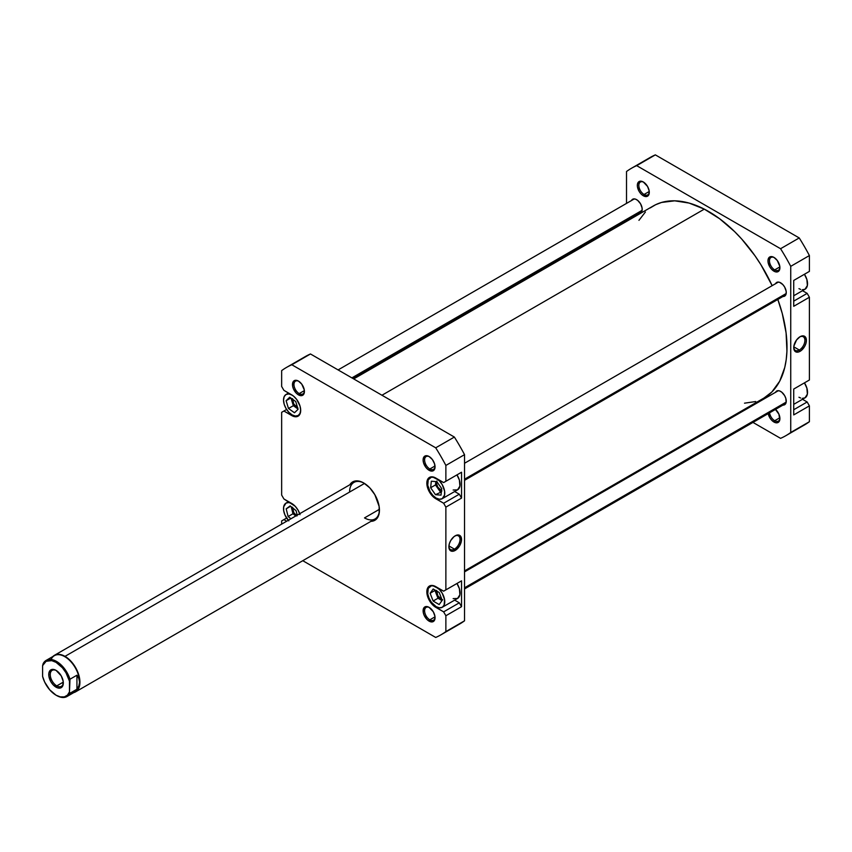 <?xml version="1.0" encoding="UTF-8"?>
<svg xmlns="http://www.w3.org/2000/svg" width="852" height="852" viewBox="0 0 852 852"><rect width="100%" height="100%" fill="white"/><g stroke="black" fill="none" stroke-linecap="round" stroke-linejoin="round"><path stroke-width="1.28" d="M300.681 410.163A12.141 7.008 60 0 1 298.179 415.51A12.141 7.008 60 0 1 292.108 414.913L295.388 416.053L298.179 415.51L300.032 413.369L300.692 409.95M436.171 586.868L436.171 586.868A12.141 7.008 60 0 1 444.105 597.561A12.141 7.008 60 0 1 442.241 607.295A12.141 7.008 60 0 1 436.171 606.688L439.451 607.827L442.241 607.295L444.105 605.154L444.595 599.702L442.241 593.269L439.451 589.52L434.499 586.091L431.4 585.782L428.236 588.402L427.747 593.855L429.035 598.168L431.4 602.268L436.171 606.688A12.141 7.008 60 0 1 428.236 595.995A12.141 7.008 60 0 1 430.1 586.261A12.141 7.008 60 0 1 436.171 586.868L436.171 586.868M442.241 607.295L457.545 598.455A12.141 7.008 -120 0 0 456.96 583.482L459.409 588.732L459.888 594.739L457.545 598.455L453.147 598.636M436.171 478.26L436.171 478.26A12.141 7.008 60 0 1 444.105 488.963A12.141 7.008 60 0 1 442.241 498.686A12.141 7.008 60 0 1 436.171 498.09L439.451 499.229L442.241 498.686L444.595 494.969L444.595 491.103L442.241 484.671L439.451 480.911L434.499 477.482L431.4 477.173L428.236 479.804L427.747 485.246L430.1 491.679L432.891 495.438L436.171 498.09A12.141 7.008 60 0 1 428.236 487.387A12.141 7.008 60 0 1 430.1 477.663A12.141 7.008 60 0 1 436.171 478.26L436.171 478.26M442.241 498.686L457.545 489.857A12.141 7.008 -120 0 0 456.96 474.883L459.409 480.123L459.888 486.13L457.545 489.857L453.147 490.028M429.461 456.736A7.391 4.271 -120 0 0 424.605 460.155A7.391 4.271 -120 0 0 429.823 468.994L429.078 470.293A8.445 4.878 60 0 1 423.103 459.942A8.445 4.878 60 0 1 429.078 456.502L426.799 455.703L424.115 456.693L423.103 459.942L423.561 462.849L425.766 467.215L427.917 469.484L432.401 471.039L434.041 470.091L434.935 468.121L434.595 463.935L432.401 459.579L429.078 456.502A8.445 4.878 60 0 1 435.052 466.843A8.445 4.878 60 0 1 429.078 470.293L429.823 468.994A7.391 4.271 60 0 1 424.999 462.487A7.391 4.271 60 0 1 426.128 456.565A7.391 4.271 60 0 1 429.461 456.736M429.461 607.572A7.391 4.271 -120 0 0 424.605 610.99A7.391 4.271 -120 0 0 429.823 619.83L429.078 621.129A8.445 4.878 60 0 1 423.103 610.788A8.445 4.878 60 0 1 429.078 607.338L426.799 606.539L424.115 607.54L423.22 612.194L424.115 615.197L426.799 619.287L429.078 621.129L432.401 621.885L434.595 620.054L434.935 616.273L433.306 611.789L429.078 607.338A8.445 4.878 60 0 1 435.052 617.679A8.445 4.878 60 0 1 429.078 621.129L429.823 619.83A7.391 4.271 60 0 1 424.999 613.323A7.391 4.271 60 0 1 426.128 607.401A7.391 4.271 60 0 1 429.461 607.572M298.839 381.313A7.391 4.271 -120 0 0 293.972 384.731A7.391 4.271 -120 0 0 299.19 393.581L298.445 394.87A8.445 4.878 60 0 1 292.481 384.529A8.445 4.878 60 0 1 298.445 381.078L296.166 380.28L293.482 381.281L292.587 385.935L293.482 388.938L296.166 393.028L298.445 394.87L301.768 395.626L303.962 393.794L304.302 390.014L301.768 384.156L298.445 381.078A8.445 4.878 60 0 1 304.42 391.419A8.445 4.878 60 0 1 298.445 394.87L299.19 393.581A7.391 4.271 60 0 1 294.366 387.064A7.391 4.271 60 0 1 295.506 381.142A7.391 4.271 60 0 1 298.839 381.313M54.432 655.316A21.108 12.194 60 0 1 64.997 656.359L64.997 656.359A21.108 12.194 60 0 1 78.789 674.965A21.108 12.194 60 0 1 75.551 691.877A21.108 12.194 60 0 1 73.751 692.612A21.108 12.194 -120 0 0 79.193 676.477A21.108 12.194 -120 0 0 64.997 656.359L364.496 483.446L64.997 656.359A21.108 12.194 -120 0 0 52.909 656.498A21.108 12.194 60 0 1 54.432 655.316L353.953 482.392A21.108 12.194 60 0 1 364.145 483.222A21.108 12.194 -120 0 0 349.586 492.051M349.831 484.767A22.173 12.801 60 0 1 363.761 482.999L360.705 481.582L355.06 481.029L352.675 481.902L349.831 484.767M454.457 549.135A7.892 4.558 120 0 0 460.037 539.678A7.892 4.558 120 0 0 454.819 536.057A7.892 4.558 -60 0 1 458.408 535.855A7.892 4.558 -60 0 1 459.611 542.181A7.892 4.558 -60 0 1 454.457 549.135L448.919 545.94L454.457 549.135A7.892 4.558 -60 0 1 450.516 549.529A7.892 4.558 -60 0 1 448.887 546.324A7.892 4.558 120 0 0 454.457 549.135L455.202 550.424L454.457 549.135M455.202 535.812A8.946 5.165 -60 0 1 461.528 539.465A8.946 5.165 -60 0 1 455.202 550.424L459.675 545.706L461.411 540.967L461.049 536.952L458.717 535.024L456.438 535.248L453.967 536.675L450.729 540.541L449.355 543.704L448.876 546.771L449.941 550.222L452.785 551.265L455.202 550.424A8.946 5.165 -60 0 1 448.876 546.771A8.946 5.165 -60 0 1 455.202 535.812L455.202 535.812M435.01 466.001L429.823 468.994L435.01 466.001M435.01 616.837L429.823 619.83L435.01 616.837M304.377 390.589L299.19 393.581L304.377 390.589M379.428 509.304L364.507 517.909L379.428 509.304M441.474 490.784A6.337 3.653 60 0 1 441.027 490.539A6.337 3.653 60 0 1 436.671 481.636M442.731 599.744L441.9 599.552A6.337 3.653 60 0 1 441.027 599.148A6.337 3.653 60 0 1 436.554 590.968M296.4 515.609A6.337 3.653 60 0 1 292.492 507.771M297.614 407.693A6.337 3.653 60 0 1 296.954 407.362A6.337 3.653 60 0 1 292.492 399.194M454.659 600.127L459.313 602.811L461.55 606.688L461.55 580.83L443.636 591.171L432.369 585.462L428.354 586.943L427.012 589.903L427.523 596.176L430.824 602.715L434.051 606.134L443.636 611.864L445.873 615.74L445.873 631.588A154.393 89.141 60 0 1 435.713 637.456L302.769 560.701L435.713 637.456A154.393 89.141 60 0 0 440.963 634.804A154.393 89.141 60 0 0 445.873 631.588L445.873 615.74L461.55 606.688L461.55 580.83L443.636 591.171L461.55 580.83L445.873 589.882L445.873 507.132L445.873 589.882L443.636 591.171L435.798 586.655A12.663 7.317 60 0 0 429.461 586.027A12.663 7.317 60 0 0 427.523 596.176A12.663 7.317 60 0 0 435.798 607.338L436.554 606.901L435.798 607.338L443.636 611.864L459.313 602.811L443.636 611.864L445.873 615.74L461.55 606.688L459.313 602.811L454.659 600.127M454.659 491.519L459.313 494.203L461.55 498.09L461.55 472.232L443.636 482.573L432.369 476.854L429.461 477.418L427.523 479.655L427.012 485.331L428.354 489.836L430.824 494.117L434.051 497.525L443.636 503.255L445.873 507.132L461.55 498.09L461.55 472.232L443.636 482.573L461.55 472.232L445.873 481.273L445.873 465.437L445.873 481.273L443.636 482.573L435.798 478.047A12.663 7.317 60 0 0 429.461 477.418A12.663 7.317 60 0 0 427.523 487.568A12.663 7.317 60 0 0 435.798 498.729L436.554 498.292L435.798 498.729L443.636 503.255L459.313 494.203L443.636 503.255L445.873 507.132L461.55 498.09L459.313 494.203L454.659 491.519M300.01 514.64L298.062 510.156L295.154 506.237L283.897 498.952L281.65 495.065L281.65 412.325L283.897 411.026L293.482 416.362L296.709 416.681L300.01 413.944L300.692 410.387L300.01 406.031L296.709 399.481L293.482 396.073L283.897 390.344L281.65 386.467L281.65 370.62A154.393 89.141 60 0 1 291.821 364.752L435.713 447.822A154.393 89.141 60 0 1 445.873 465.437L464.532 454.659A154.393 89.141 -120 0 0 454.372 437.055L310.479 353.974A154.393 89.141 -120 0 0 300.415 359.778M281.65 524.129L281.65 520.923L283.897 519.635L286.666 521.232L283.897 519.635L286.623 518.059L281.65 520.923L281.65 524.129M370.94 521.339L374.848 520.306L378.245 516.387L379.14 513.511L379.14 506.45L374.848 494.703L369.768 487.845L363.761 482.999A22.173 12.801 60 0 1 379.438 510.156A22.173 12.801 60 0 1 370.94 521.339M440.963 634.804L459.622 624.037A154.393 89.141 -120 0 0 464.532 620.81L464.532 454.659L464.532 620.81L445.873 631.588L464.532 620.81A154.393 89.141 -120 0 1 454.372 626.678M454.372 437.055L310.479 353.974L291.821 364.752L435.713 447.822L454.372 437.055L435.713 447.822A154.393 89.141 60 0 1 445.873 465.437L464.532 454.659A154.393 89.141 -120 0 0 454.372 437.055M299.702 513.713A12.663 7.317 60 0 0 291.735 503.479L283.897 498.952L281.65 495.065L281.65 412.325L286.623 409.461L283.897 411.026L291.735 415.552L292.481 415.116L291.735 415.552A12.663 7.317 60 0 0 298.062 416.181A12.663 7.317 60 0 0 300.01 406.031A12.663 7.317 60 0 0 291.735 394.87L283.897 390.344L281.65 386.467L281.65 370.62A154.393 89.141 60 0 1 286.57 367.393A154.393 89.141 60 0 1 291.821 364.752L310.479 353.974A154.393 89.141 -120 0 0 305.229 356.626L286.57 367.393M379.438 509.709A21.108 12.194 60 0 1 375.072 518.953A21.108 12.194 60 0 1 364.507 517.909A21.108 12.194 -120 0 0 379.438 509.72M304.409 390.972A7.391 4.271 60 0 1 302.886 393.943A7.391 4.271 60 0 1 299.19 393.581A7.391 4.271 -120 0 0 304.409 390.972M435.042 617.231A7.391 4.271 60 0 1 433.519 620.203A7.391 4.271 60 0 1 429.823 619.83A7.391 4.271 -120 0 0 435.042 617.231M435.042 466.385A7.391 4.271 60 0 1 433.519 469.356A7.391 4.271 60 0 1 429.823 468.994A7.391 4.271 -120 0 0 435.042 466.385M430.633 487.738L431.325 481.22L436.863 481.657L441.709 488.601L441.017 495.129L435.478 494.692L430.633 487.738L431.325 481.22L436.863 481.657L441.709 488.601L441.017 495.129L435.478 494.692L441.347 491.966L435.478 494.692L430.633 487.738L435.489 484.937L430.633 487.738M439.163 604.558L433.135 601.043L430.132 593.269L433.178 588.998L439.206 592.513L442.209 600.287L439.163 604.558L433.135 601.043L437.981 598.242L441.996 600.575L437.981 598.242L433.135 601.043L430.132 593.269L434.989 590.468L437.981 598.242L434.989 590.468L430.132 593.269L433.178 588.998L439.206 592.513L442.209 600.287L439.163 604.558M292.108 503.692L288.817 502.552L286.038 503.085L283.684 506.812L283.684 510.678L284.962 514.991L288.817 520.86M290.905 518.783L288.136 516.557L286.187 508.836L290.159 505.886L296.081 510.657L297.21 515.151L296.081 510.657L290.159 505.886L286.187 508.836L290.628 506.269L286.187 508.836L288.136 516.557L292.981 513.745L295.761 515.982L292.981 513.745L288.136 516.557L290.905 518.783M288.295 520.295A12.141 7.008 60 0 1 286.038 503.085A12.141 7.008 60 0 1 291.916 503.585M292.108 395.083L288.817 393.943L286.038 394.487L284.174 396.627L283.524 400.046L284.174 404.21L286.038 408.502L288.817 412.262L292.108 414.913A12.141 7.008 60 0 1 284.174 404.21A12.141 7.008 60 0 1 286.038 394.487A12.141 7.008 60 0 1 291.916 394.977M294.483 412.773L288.487 408.491L286.112 400.717L289.723 397.224L295.719 401.505L298.093 409.279L294.483 412.773L288.487 408.491L293.344 405.69L298.019 409.035L293.344 405.69L288.487 408.491L286.112 400.717L290.82 398.001L286.112 400.717L289.723 397.224L295.719 401.505L298.093 409.279L294.483 412.773M435.841 481.572L435.489 484.937L440.324 491.892L435.489 484.937L435.841 481.572M441.9 490.944L437.853 487.206L436.629 483.84L436.884 481.007M441.9 599.552L437.853 595.804L436.629 590.436M291.214 506.738L292.981 513.745L291.214 506.738M296.954 515.971L293.791 512.627L292.566 507.26M291.043 398.161L293.344 405.69L291.043 398.161M297.827 407.778L293.791 404.029L292.566 398.651M650.236 207.92L655.635 204.714L661.557 202.456L674.688 200.827L689.119 203.074L704.306 209.134L381.952 395.243L704.306 209.134L719.652 218.762L734.584 231.584L741.709 239.039L754.936 255.706L760.911 264.748L772.157 285.665A110.845 63.996 -120 0 0 704.306 209.134A110.845 63.996 -120 0 0 653.207 206.003L353.697 378.927M464.532 570.915L764.052 397.99A110.845 63.996 -120 0 0 777.823 299.457L782.264 313.493L786.087 332.887L786.939 351.099L786.226 359.533L784.777 367.414L779.687 381.217L771.869 391.973L763.988 398.033M638.947 220.327L645.39 212.02M755.703 401.537L744.51 403.177M793.723 295.761L805.023 289.243A12.141 7.008 -120 0 0 804.437 274.269L806.876 279.509L807.366 285.516L805.023 289.243L802.233 289.776M793.723 404.359L805.023 397.841A12.141 7.008 -120 0 0 804.437 382.868L806.876 388.118L807.366 394.125L805.023 397.841L802.233 398.385M768.089 413.092L769.718 417.565L771.656 420.174L773.946 422.028L774.692 420.728A7.391 4.271 -120 0 0 779.899 418.119A7.391 4.271 60 0 1 778.387 421.09A7.391 4.271 60 0 1 774.692 420.728L779.878 417.736L774.692 420.728A7.391 4.271 60 0 1 769.548 412.837A7.391 4.271 -120 0 0 774.692 420.728L773.946 422.028A8.445 4.878 60 0 1 768.184 413.625M774.33 257.634A7.391 4.271 -120 0 0 769.462 261.053A7.391 4.271 -120 0 0 774.692 269.892L773.946 271.181A8.445 4.878 60 0 1 767.971 260.84A8.445 4.878 60 0 1 773.946 257.389L771.656 256.601L769.718 256.974L768.089 259.562L768.089 262.256L769.718 266.729L771.656 269.339L775.107 271.724L777.258 271.937L779.463 270.116L779.804 266.325L777.258 260.467L773.946 257.389A8.445 4.878 60 0 1 779.91 267.73A8.445 4.878 60 0 1 773.946 271.181L774.692 269.892A7.391 4.271 60 0 1 769.867 263.375A7.391 4.271 60 0 1 770.996 257.453A7.391 4.271 60 0 1 774.33 257.634M643.697 182.211A7.391 4.271 -120 0 0 638.84 185.63A7.391 4.271 -120 0 0 644.059 194.469L643.313 195.768A8.445 4.878 60 0 1 637.339 185.416A8.445 4.878 60 0 1 643.313 181.977L641.023 181.178L639.085 181.551L637.456 184.138L637.456 186.833L639.085 191.306L641.023 193.915L643.313 195.768L646.625 196.514L648.83 194.693L649.171 190.901L647.531 186.428L643.313 181.977A8.445 4.878 60 0 1 649.288 192.318A8.445 4.878 60 0 1 643.313 195.768L644.059 194.469A7.391 4.271 60 0 1 639.234 187.962A7.391 4.271 60 0 1 640.363 182.04A7.391 4.271 60 0 1 643.697 182.211M793.755 347.222A7.892 4.558 120 0 0 799.325 350.034L800.071 351.322A8.946 5.165 -60 0 1 793.744 347.669A8.946 5.165 -60 0 1 800.071 336.71L796.556 339.969L793.862 346.178L794.224 350.183L796.556 352.121L798.835 351.897L801.306 350.47L804.544 346.604L805.917 343.441L806.397 340.363L805.332 336.923L803.585 335.912L800.071 336.71A8.946 5.165 -60 0 1 806.397 340.363A8.946 5.165 -60 0 1 800.071 351.322L799.325 350.034A7.892 4.558 -60 0 1 795.374 350.417A7.892 4.558 -60 0 1 793.755 347.222M793.787 346.828L799.325 350.034L793.787 346.828M779.878 266.9L774.692 269.892L779.878 266.9M649.245 191.476L644.059 194.469L649.245 191.476M775.544 283.705A7.913 4.569 60 0 1 776.704 282.427A7.913 4.569 60 0 1 780.666 282.821A7.913 4.569 60 0 1 785.832 289.797A7.913 4.569 60 0 1 784.617 296.145A7.913 4.569 60 0 1 782.935 296.507M775.544 392.314A7.913 4.569 60 0 1 776.704 391.036A7.913 4.569 60 0 1 780.666 391.419A7.913 4.569 60 0 1 785.832 398.395A7.913 4.569 60 0 1 784.617 404.743A7.913 4.569 60 0 1 782.935 405.105M631.481 200.529A7.913 4.569 60 0 1 632.631 199.251A7.913 4.569 60 0 1 636.593 199.645A7.913 4.569 60 0 1 641.769 206.621A7.913 4.569 60 0 1 640.555 212.968A7.913 4.569 60 0 1 638.872 213.33M631.438 168.291L650.097 157.513A154.393 89.141 -120 0 1 655.348 154.872L636.689 165.65L655.348 154.872L799.229 237.942L780.57 248.72L636.689 165.65A154.393 89.141 60 0 0 631.438 168.291A154.393 89.141 60 0 0 626.518 171.518L626.518 203.394L626.518 171.518A154.393 89.141 60 0 1 636.689 165.65L780.57 248.72A154.393 89.141 60 0 1 790.741 266.335L809.4 255.557L809.4 271.394L793.723 280.446L793.723 306.305L809.4 297.252L807.163 293.376L802.509 290.692L807.163 293.376L793.723 301.139L807.163 293.376L809.4 297.252L809.4 380.003L809.4 297.252L793.723 306.305L793.723 280.446L809.4 271.394L809.4 255.557A154.393 89.141 -120 0 0 799.229 237.942L655.348 154.872A154.393 89.141 -120 0 0 645.273 160.677M793.723 389.055L793.723 414.913L809.4 405.861L807.163 401.984L802.509 399.29L807.163 401.984L793.723 409.737L807.163 401.984L809.4 405.861L809.4 421.708L809.4 405.861L793.723 414.913L793.723 389.055L809.4 380.003L793.723 389.055M799.229 427.576A154.393 89.141 -120 0 0 809.4 421.708L790.741 432.475A154.393 89.141 60 0 1 780.57 438.343L752.966 422.411L780.57 438.343A154.393 89.141 60 0 0 785.821 435.702A154.393 89.141 60 0 0 790.741 432.475L790.741 266.335L790.741 432.475L809.4 421.708A154.393 89.141 -120 0 1 804.48 424.924L785.821 435.702M738.183 413.88L737.363 413.401L738.183 413.88M626.518 221.413L626.518 220.455L626.518 221.413M775.522 409.386A8.445 4.878 60 0 1 779.91 418.577A8.445 4.878 60 0 1 773.946 422.028L776.225 422.816L778.164 422.443L779.804 419.855L778.909 414.168L775.107 409.035M638.734 213.32L640.555 212.968L642.088 210.54L642.088 208.016L640.555 203.82L637.69 200.401L635.507 199.134L633.483 198.931L631.417 200.646M782.807 296.496L784.617 296.145L786.151 293.716L786.151 291.192L784.617 286.996L782.807 284.547L779.569 282.31L777.546 282.108L775.49 283.822M782.807 405.094L785.32 404.167L786.151 402.314L785.832 398.395L784.617 395.605L781.753 392.176L779.569 390.919L777.546 390.717L775.49 392.431M649.277 191.86A7.391 4.271 60 0 1 647.754 194.842A7.391 4.271 60 0 1 644.059 194.469A7.391 4.271 -120 0 0 649.277 191.86M779.899 267.283A7.391 4.271 60 0 1 778.387 270.254A7.391 4.271 60 0 1 774.692 269.892A7.391 4.271 -120 0 0 779.899 267.283M780.57 248.72A154.393 89.141 60 0 1 790.741 266.335L809.4 255.557A154.393 89.141 -120 0 0 799.229 237.942L780.57 248.72M799.687 336.945A7.892 4.558 -60 0 1 803.266 336.753A7.892 4.558 -60 0 1 804.48 343.079A7.892 4.558 -60 0 1 799.325 350.034A7.892 4.558 120 0 0 804.895 340.576A7.892 4.558 120 0 0 799.687 336.945M807.163 272.693L793.723 280.446L807.163 272.693M800.624 398.022L798.952 397.245M800.624 289.414L798.952 288.636M51.109 659.501A20.853 12.034 60 0 1 64.805 656.679A20.853 12.034 60 0 1 79.545 682.218L78.885 678.629L76.936 675.21L69.992 679.214L69.47 681.153A20.107 11.608 60 0 0 56.04 662.345L56.562 661.44A20.853 12.034 60 0 1 69.992 679.214A20.853 12.034 -120 0 0 56.562 661.44A20.853 12.034 60 0 0 46.136 660.406A20.853 12.034 60 0 0 43.122 663.708L42.6 665.636A20.107 11.608 60 0 1 56.04 662.345L56.562 661.44A20.853 12.034 -120 0 0 43.122 663.708L42.6 665.636L46.104 661.28L51.706 660.63L56.04 662.345L62.398 667.755L65.966 672.75L69.47 681.153L69.47 691.899L67.414 695.179L64.283 696.904L60.364 696.904L56.04 695.189L49.672 689.779L44.655 682.037L42.6 676.392L42.6 665.636L42.6 676.392A20.107 11.608 60 0 0 56.04 695.189A20.107 11.608 60 0 0 69.47 691.899L69.992 679.214L76.936 675.21L76.936 689.225L69.992 693.23L69.47 691.899L69.992 693.23A20.853 12.034 60 0 1 66.989 696.521A20.853 12.034 60 0 1 56.562 695.488A20.853 12.034 -120 0 0 69.992 693.23L76.936 689.225L76.936 675.21L78.885 678.629L79.545 682.218A20.853 12.034 60 0 1 70.876 692.719M56.424 670.599A9.234 5.336 -120 0 0 50.257 674.773A9.234 5.336 -120 0 0 56.786 685.881L56.04 687.17A10.288 5.943 60 0 1 48.756 674.571A10.288 5.943 60 0 1 56.04 670.364L53.25 669.395L50.886 669.853L48.894 673.005L48.894 676.286L50.886 681.738L53.25 684.923L57.457 687.83L60.077 688.086L62.76 685.871L63.176 681.249L61.184 675.796L56.04 670.364A10.288 5.943 60 0 1 63.314 682.974A10.288 5.943 60 0 1 56.04 687.17L56.786 685.881A9.234 5.336 60 0 1 50.747 677.745A9.234 5.336 60 0 1 52.164 670.343A9.234 5.336 60 0 1 56.424 670.599M63.282 682.132L56.786 685.881L63.282 682.132M66.989 696.521L75.232 691.76A20.853 12.034 -120 0 0 79.545 682.218L78.885 685.796L76.936 689.225L78.885 685.796L79.545 682.218A20.853 12.034 -120 0 0 64.805 656.679A20.853 12.034 -120 0 0 54.379 655.646L46.136 660.406M63.304 682.516A9.234 5.336 60 0 1 61.397 686.339A9.234 5.336 60 0 1 56.786 685.881A9.234 5.336 -120 0 0 63.304 682.516M464.532 479.207L786.194 293.503L464.532 479.207M464.532 587.805L786.194 402.101L464.532 587.805M351.887 377.883L642.12 210.327L351.887 377.883M299.606 414.679L298.179 415.51M377.702 517.441L75.551 691.877M364.507 483.435L363.761 482.999M299.19 381.504L298.445 381.078M431.538 476.832L430.1 477.663M431.538 585.431L430.1 586.261M288.551 501.636L286.038 503.085M288.551 393.028L286.038 394.487M774.692 257.826L773.946 257.389M56.786 670.79L56.04 670.364M778.387 282.065L464.532 463.264M785.778 294.867L464.532 480.326M778.387 390.663L464.532 571.873M785.778 403.465L464.532 588.934M634.325 198.889L338.084 369.917M641.716 211.69L352.866 378.448"/></g></svg>
